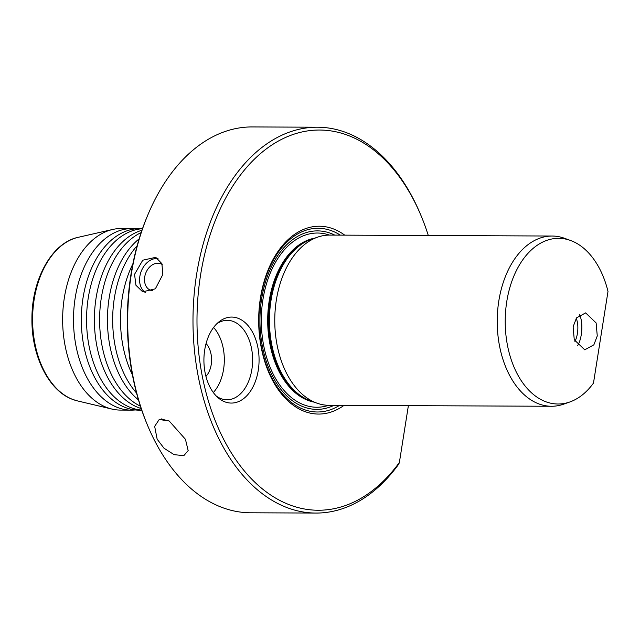 <?xml version="1.0" encoding="UTF-8"?>
<svg xmlns="http://www.w3.org/2000/svg" width="640" height="640" viewBox="0 0 640 640"><rect width="100%" height="100%" fill="white"/><g stroke="black" fill="none" stroke-linecap="round" stroke-linejoin="round"><path stroke-width="0.96" d="M142.488 228.696A90.792 58.24 90.2 0 0 86.848 310.568A90.792 58.24 90.2 0 0 130.816 407.624A90.792 58.24 90.2 0 0 141.712 410.088M136.032 228.784A90.792 58.24 90.2 0 0 132.12 228.56A90.792 58.24 90.2 0 0 73.944 308.432A90.792 58.24 90.2 0 0 117.752 407.568A90.792 58.24 90.2 0 0 131.336 410.136A90.792 58.24 90.2 0 0 135.256 409.952M141.16 232.584A90.792 58.24 90.2 0 0 99.608 319.208A90.792 58.24 90.2 0 0 140.416 406.192M137.168 245.72A90.792 58.24 90.2 0 0 136.536 393.024M132.4 374.816A90.792 58.24 -89.8 0 1 132.872 263.888M138.472 399.928A90.792 58.24 -89.8 0 1 128.856 390.056A90.792 58.24 -89.8 0 1 129.464 248.616A90.792 58.24 -89.8 0 1 139.168 238.824M141.184 408.528A90.792 58.24 -89.8 0 1 138.648 407.656A90.792 58.24 -89.8 0 1 115.8 390A90.792 58.24 -89.8 0 1 116.408 248.56A90.792 58.24 -89.8 0 1 141.952 230.248M141.744 410.184L139.176 410.168A90.792 58.24 -89.8 0 1 125.592 407.6A90.792 58.24 -89.8 0 1 102.744 389.944A90.792 58.24 -89.8 0 1 103.344 248.504A90.792 58.24 -89.8 0 1 139.952 228.592L142.528 228.6M576.152 318.44A14.184 5.384 -85.3 0 1 577.408 333.472A14.184 5.384 -85.3 0 1 574.92 341.424M577.576 345.736A18.44 7 94.7 0 0 581.28 334.616A18.44 7 94.7 0 0 579.48 314.776M597.264 335.936L593.856 344.84L584.744 349.824L574.264 339.784L573.12 326.776L576.528 317.872L585.64 312.888L596.12 322.928L597.264 335.936M158 258.536A18.44 13.76 -69.2 0 0 139.864 276.328A18.44 13.76 -69.2 0 0 145.208 292.44M152.696 290.744A14.184 10.584 110.8 0 1 150.576 290.256A14.184 10.584 110.8 0 1 144.72 276.952A14.184 10.584 110.8 0 1 160.632 263.728A14.184 10.584 110.8 0 1 162.224 264.552M162.856 274.44L155.36 288.816L142.68 291.816L135.928 285.248L134.56 274.32L142.768 260.2L155.76 257.328L161.888 263.656L162.856 274.44M157.144 439.176L154.664 426.376L159.216 419.488L169.208 421.008L185.44 439.296L188.168 450.592L183.84 455.64L174.16 454.672L164.016 448.24L157.144 439.176M132.12 228.56L121.264 228.512A90.792 58.24 90.2 0 0 112.672 229.464A90.792 58.24 90.2 0 0 62.712 315.072A90.792 58.24 90.2 0 0 106.904 407.52A90.792 58.24 90.2 0 0 111.904 409.064A90.792 58.24 90.2 0 0 120.488 410.088L131.336 410.136M216.352 396.096A39.72 25.48 90.2 0 0 221.024 398.648A39.72 25.48 90.2 0 0 226.968 399.768A39.72 25.48 90.2 0 0 252.424 364.824A39.72 25.48 90.2 0 0 233.256 321.448A39.72 25.48 90.2 0 0 227.312 320.328A39.72 25.48 90.2 0 0 216.664 323.904M238.112 318.288A43 27.584 90.2 0 0 218.344 322.352A43 27.584 90.2 0 0 203.912 359.944A43 27.584 90.2 0 0 218.016 397.664A43 27.584 90.2 0 0 224.872 401.848A43 27.584 90.2 0 0 258.272 370.216A43 27.584 90.2 0 0 238.112 318.288M593.48 383.088A82.832 53.136 -89.8 0 1 569.896 401.952A82.832 53.136 -89.8 0 1 545.592 401.664A82.832 53.136 -89.8 0 1 506.696 302.008A82.832 53.136 -89.8 0 1 570.584 240.496A82.832 53.136 -89.8 0 1 571.088 240.68A82.832 53.136 -89.8 0 1 608 291.416L593.48 383.088M569.896 401.952L563.688 404.152A85.112 54.6 -89.8 0 1 551.44 406.264A85.112 54.6 -89.8 0 1 538.704 403.856A85.112 54.6 -89.8 0 1 497.632 310.912A85.112 54.6 -89.8 0 1 552.176 236.032A85.112 54.6 -89.8 0 1 564.392 238.248L570.584 240.496M551.44 406.264L329 405.312A85.112 54.6 -89.8 0 1 316.776 403.096A85.112 54.6 -89.8 0 1 316.264 402.904A85.112 54.6 -89.8 0 1 274.768 319.552A85.112 54.6 -89.8 0 1 317.488 237.192A85.112 54.6 -89.8 0 1 329.728 235.08L552.176 236.032M344 405.376A93.912 60.24 -89.8 0 1 304.464 411.408A93.912 60.24 -89.8 0 1 260.432 297.976A93.912 60.24 -89.8 0 1 333.368 228.896A93.912 60.24 -89.8 0 1 344.728 235.144M421.312 216.312L420.664 214.752A192.928 123.752 -89.8 0 0 346.432 132.664A192.928 123.752 -89.8 0 0 317.56 127.216A192.928 123.752 -89.8 0 0 193.936 296.936A192.928 123.752 -89.8 0 0 287.048 507.616A192.928 123.752 -89.8 0 0 315.912 513.064A192.928 123.752 -89.8 0 0 398.832 464L399.376 462.48A190.096 121.936 -89.8 0 1 289.656 504.864A190.096 121.936 -89.8 0 1 200.536 275.264A190.096 121.936 -89.8 0 1 348.168 135.432A190.096 121.936 -89.8 0 1 421.312 216.312A190.096 121.936 -89.8 0 1 428.304 235.504M315.912 513.064L250.616 512.784A192.928 123.752 -89.8 0 1 221.744 507.336A192.928 123.752 -89.8 0 1 147.512 425.248L146.864 423.688A190.096 121.936 -89.8 0 1 147.76 215.144L148.416 213.592A192.928 123.752 -89.8 0 1 252.264 126.936L317.56 127.216M147.512 425.248A192.928 123.752 -89.8 0 1 148.416 213.592M399.376 462.48L408.384 405.648M213.32 392.52A39.72 25.48 90.2 0 0 213.6 327.456M206.072 343.528A19.864 12.736 -89.8 0 1 205.936 376.384M161.368 418.904A18.44 3.304 -171 0 0 169.168 420.984M72.912 399.504A82.696 53.04 90.2 0 0 77.472 400.904L72.72 399.44C48.76 390.912 31.416 355.832 31.936 318.92C31.64 279.456 51.936 242.64 78.168 237.328A82.696 53.04 90.2 0 0 32.664 315.304A82.696 53.04 90.2 0 0 72.912 399.504M316.776 403.096L310.264 400.728A82.72 53.056 -89.8 0 1 309.76 400.544A82.72 53.056 -89.8 0 1 269.44 319.536A82.72 53.056 -89.8 0 1 310.952 239.496L317.488 237.192M312.616 401.584A82.56 52.96 -89.8 0 1 308.888 400.392A82.56 52.96 -89.8 0 1 268.68 316.968A82.56 52.96 -89.8 0 1 313.312 238.664M314.112 402.128A82.56 52.96 -89.8 0 1 307.952 400.384A82.56 52.96 -89.8 0 1 267.808 315.048A82.56 52.96 -89.8 0 1 314.808 238.136M328.672 405.304A87.104 55.872 -89.8 0 1 303.768 404.784A87.104 55.872 -89.8 0 1 262.792 300.488A87.104 55.872 -89.8 0 1 329.408 235.08M334.008 405.328A89.24 57.24 -89.8 0 1 303.44 406.856A89.24 57.24 -89.8 0 1 261.6 299.072A89.24 57.24 -89.8 0 1 330.904 233.424A89.24 57.24 -89.8 0 1 334.736 235.104M339.568 405.352A91.84 58.912 -89.8 0 1 303.664 409.392A91.84 58.912 -89.8 0 1 260.608 298.456A91.84 58.912 -89.8 0 1 331.936 230.896A91.84 58.912 -89.8 0 1 340.296 235.12M77.472 400.904L111.904 409.064M78.168 237.328L112.672 229.464"/></g></svg>
